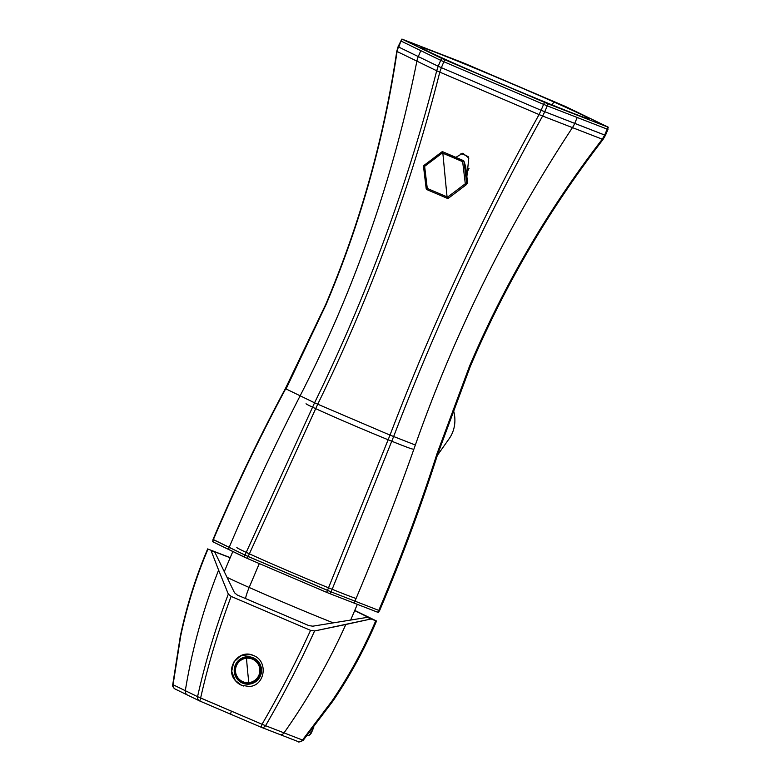 <?xml version="1.0" encoding="UTF-8"?>
<svg xmlns="http://www.w3.org/2000/svg" width="781" height="781" viewBox="0 0 781 781"><rect width="100%" height="100%" fill="white"/><g stroke="black" fill="none" stroke-linecap="round" stroke-linejoin="round"><path stroke-width="1.17" d="M306.054 403.728A57.97 1.318 23 0 0 328.576 414.457A57.97 1.318 -157 0 1 306.054 403.728M455.85 157.362L462.84 153.203L468.795 158.035L466.872 176.672L468.795 158.035L462.84 153.203L455.85 157.362M460.8 188.865L448.519 198.149L460.8 188.865M553.651 101.881A91.24 2.07 -157 0 1 589.108 118.78A91.24 2.07 -157 0 1 543.342 101.345A91.24 2.07 -157 0 1 456.573 64.374A91.24 2.07 -157 0 1 421.125 47.475A91.24 2.07 -157 0 1 466.882 64.901A91.24 2.07 -157 0 1 553.651 101.881L552.323 105.015L553.651 101.881A91.24 2.07 23 0 0 436.559 52.747A91.24 2.07 23 0 0 456.573 64.374A91.24 2.07 23 0 0 573.664 113.509A91.24 2.07 23 0 0 553.651 101.881M378.209 612.421L379.576 610.664C401.395 559.157 420.832 506.84 437.887 453.693L470.357 366.318C504.936 285.065 549.141 209.484 602.971 139.565L605.451 135.328L541.096 110.287L539.075 114.573C482.521 216.181 432.84 323.022 390.012 435.095L415.346 445.024A1180.804 953.835 111.2 0 1 572.453 127.615L602.288 139.194L604.67 135.054L602.288 139.194L572.453 127.615A21.468 17.338 -68.8 0 0 574.699 123.418A21.468 17.338 111.2 0 1 572.453 127.615L542.619 116.027L544.728 111.79L542.619 116.027L539.075 114.573L542.619 116.027C486.143 217.674 436.481 324.525 393.624 436.589C436.481 324.525 486.143 217.674 542.619 116.027L572.453 127.615A1180.804 953.835 -68.8 0 0 415.346 445.024A2146.92 1734.24 111.2 0 1 354.955 601.136L378.795 610.391C400.614 558.874 420.051 506.566 437.096 453.468C420.051 506.566 400.614 558.874 378.795 610.391L354.955 601.136A2146.92 1734.24 -68.8 0 0 415.346 445.024L390.012 435.095C432.84 323.022 482.521 216.181 539.075 114.573L541.096 110.287L604.67 135.054L607.179 129.129L607.96 129.402L607.179 129.129A4.296 3.466 -68.8 0 0 607.598 126.961L565.454 106.47L462.577 62.558L402.235 39.206A4.296 3.925 115.9 0 0 400.907 40.983L398.066 46.733L396.738 51.458C383.803 138.842 360.119 223.2 325.687 304.522L285.407 388.547C259.038 437.721 234.905 488.037 213.008 539.495L212.696 541.702M401.951 39.05L398.066 46.733M402.635 39.284L442.026 58.555A4.296 3.925 115.9 0 0 440.709 60.332L400.907 40.983A4.296 3.925 -64.1 0 1 402.235 39.206L465.71 63.857L565.454 106.47L607.989 127.039M398.847 46.997L400.907 40.983L420.803 50.658L418.294 56.583L398.398 46.909L418.294 56.583A21.468 19.623 115.9 0 0 416.888 61.133L397.08 51.497L398.398 46.909L397.08 51.497C384.145 138.93 360.461 223.337 326.009 304.707L326.009 304.707C360.461 223.337 384.145 138.93 397.08 51.497L397.529 51.585M437.096 453.468L469.566 366.055C504.175 284.753 548.408 209.132 602.288 139.194C548.408 209.132 504.175 284.753 469.566 366.055L437.096 453.468L437.585 453.576M605.119 135.142L607.179 129.129L577.208 117.492L607.179 129.129A4.296 3.466 111.2 0 0 607.598 126.961L547.657 103.697L607.598 126.961M608.272 127.196L607.638 129.216M574.699 123.418L577.208 117.492L574.699 123.418M397.08 51.497L416.888 61.133A1180.804 1079.274 -64.1 0 1 300.148 395.791L314.567 402.811L300.148 395.791A1180.804 1079.274 115.9 0 0 416.888 61.133L436.696 70.768C407.926 184.248 367.216 294.925 314.567 402.811L317.73 404.207L314.567 402.811C367.216 294.925 407.926 184.248 436.696 70.768L439.791 72.135C411.099 185.653 370.409 296.341 317.73 404.207L390.012 435.095L317.73 404.207C370.409 296.341 411.099 185.653 439.791 72.135L539.075 114.573L439.791 72.135L441.363 67.664L439.791 72.135L436.696 70.768L438.19 66.258L436.696 70.768L416.888 61.133A21.468 19.623 -64.1 0 1 418.294 56.583L438.19 66.258L418.294 56.583L420.803 50.658L440.709 60.332L438.19 66.258L441.363 67.664L438.19 66.258L440.709 60.332L443.872 61.738L441.363 67.664L541.096 110.287L441.363 67.664L443.872 61.738L543.615 104.361L541.096 110.287L543.615 104.361L547.237 105.855L543.615 104.361L544.513 102.399L543.615 104.361L443.872 61.738L444.779 59.776L443.872 61.738L440.709 60.332A4.296 3.925 -64.1 0 1 442.026 58.555L547.657 103.697A4.296 3.466 111.2 0 1 547.237 105.855L544.728 111.79L547.237 105.855L577.208 117.492L547.237 105.855A4.296 3.466 -68.8 0 0 547.657 103.697L442.026 58.555L402.235 39.206M285.7 388.772C259.36 437.897 235.237 488.203 213.33 539.681C235.237 488.203 259.36 437.897 285.7 388.772L300.148 395.791L285.7 388.772L326.009 304.707L286.11 388.84M213.789 539.769L244.98 555.076L331.115 591.881A4.296 3.466 111.2 0 1 329.855 593.667L377.535 612.187A4.296 3.466 -68.8 0 0 378.795 610.391A4.296 3.466 111.2 0 1 377.535 612.187L353.695 602.922A4.296 3.466 -68.8 0 0 354.955 601.136A4.296 3.466 111.2 0 1 353.695 602.922L329.855 593.667A4.296 3.466 -68.8 0 0 331.115 591.881L354.955 601.136L331.115 591.881L393.624 436.589L331.115 591.881L327.483 590.387L390.012 435.095L327.483 590.387L248.153 556.482L317.73 404.207L248.153 556.482L244.98 555.076L314.567 402.811L244.98 555.076L229.155 547.374A2146.92 1962.321 -64.1 0 1 300.148 395.791A2146.92 1962.321 115.9 0 0 229.155 547.374L213.33 539.681A4.296 3.925 115.9 0 0 212.969 541.858L213.369 541.936M212.969 541.858L247.372 558.474L326.712 592.379L329.855 593.667L326.712 592.379L327.483 590.387L326.712 592.379L247.372 558.474L248.153 556.482L247.372 558.474L244.629 557.253A4.296 3.925 -64.1 0 1 244.98 555.076A4.296 3.925 115.9 0 0 244.629 557.253L228.804 549.56A4.296 3.925 -64.1 0 1 229.155 547.374A4.296 3.925 115.9 0 0 228.804 549.56L212.969 541.858A4.296 3.925 -64.1 0 1 213.33 539.681L213.33 539.681M236.877 547.501A65.477 1.484 23 0 0 262.299 559.645A65.477 1.484 23 0 0 356.087 598.461A65.477 1.484 -157 0 1 262.299 559.645A65.477 1.484 -157 0 1 236.848 547.52M412.768 449.026A57.97 1.318 -157 0 1 383.696 437.946A57.97 1.318 -157 0 1 328.576 414.457A57.97 1.318 23 0 0 383.696 437.946A57.97 1.318 23 0 0 412.768 449.026M227.056 577.335A67.625 1.533 23 0 0 249.159 587.468A42.935 24.465 113.9 0 0 245.459 598.519A42.935 24.465 -66.1 0 1 249.159 587.468A67.625 1.533 23 0 0 333.262 622.847A67.625 1.533 -157 0 1 249.159 587.468A67.625 1.533 -157 0 1 227.056 577.335M259.302 563.57L249.159 587.468L259.302 563.57M249.178 684.136A13.736 13.658 101 0 1 237.131 678.992L237.131 678.992A13.736 13.658 101 0 1 253.239 657.827A13.736 13.658 101 0 1 249.178 684.136L249.178 684.136A13.736 13.658 -79 0 0 253.239 657.827A13.736 13.658 -79 0 0 237.131 678.992A13.736 13.658 -79 0 0 249.178 684.136M265.56 725.705L265.56 725.705A4.296 3.466 111.2 0 1 261.381 727.336A4.296 3.466 111.2 0 1 261.254 727.277A4.296 3.466 -68.8 0 0 261.381 727.336A4.296 3.466 -68.8 0 0 265.56 725.705L262.055 724.26C279.393 694.368 295.56 663.059 310.565 630.355L314.597 630.96C299.465 663.987 283.122 695.568 265.56 725.705L284.02 732.871A4.296 3.466 111.2 0 1 279.832 734.501A4.296 3.466 111.2 0 1 279.715 734.443A4.296 3.466 -68.8 0 0 279.832 734.501A4.296 3.466 -68.8 0 0 284.02 732.871L265.56 725.705C283.122 695.568 299.465 663.987 314.597 630.96L345.817 624.488A536.732 433.562 111.2 0 1 284.02 732.871L302.472 740.037L332.101 700.86C349.234 675.585 363.78 648.884 375.739 620.758C363.78 648.884 349.234 675.585 332.101 700.86L302.472 740.037L284.02 732.871A536.732 433.562 -68.8 0 0 345.817 624.488L371.102 618.962L376.198 620.846L354.759 610.42L376.198 620.846M375.739 620.758L371.102 618.962L314.597 630.96L310.565 630.355L231.137 596.411C218.465 630.111 208.293 663.987 200.629 698.009C208.293 663.987 218.465 630.111 231.137 596.411L310.565 630.355C295.56 663.059 279.393 694.368 262.055 724.26L197.564 696.652L173.06 684.732L180.675 636.154C186.962 606.241 196.07 577.218 208 549.082L230.229 557.624L208 549.082C196.07 577.218 186.962 606.241 180.675 636.154L173.06 684.732L185.312 690.687A536.732 490.585 -64.1 0 1 218.621 570.13L211.075 550.576L214.834 552.177L211.075 550.576L218.621 570.13A536.732 490.585 115.9 0 0 185.312 690.687A4.296 3.925 115.9 0 0 187.577 695.07A4.296 3.925 -64.1 0 1 185.312 690.687L197.564 696.652C205.247 662.288 215.497 628.1 228.316 594.097L218.621 570.13L228.316 594.097C215.497 628.1 205.247 662.288 197.564 696.652A4.296 3.925 115.9 0 0 199.624 700.938A4.296 3.925 -64.1 0 1 197.564 696.652L200.629 698.009L199.819 701.026L200.629 698.009L262.055 724.26L261.245 727.277L262.055 724.26M241.544 685.279L249.334 686.479C265.081 685.777 268.625 661.126 253.513 655.523C238.966 648.455 224.489 668.438 235.218 680.446L241.583 685.288A16.098 16.01 101 0 1 250.623 654.605A16.098 16.01 -79 0 0 235.286 680.456L231.664 671.416L233.773 662.073L240.802 655.669L250.301 654.537L253.513 655.523C268.625 661.126 265.081 685.777 249.334 686.479L241.544 685.279L235.286 680.456A16.098 16.01 -79 0 0 243.867 686.069A16.098 16.01 101 0 1 241.583 685.288L241.544 685.279M302.921 740.115L302.472 740.037A4.296 3.466 111.2 0 1 298.293 741.657A4.296 3.466 111.2 0 1 298.166 741.608L279.959 734.54M279.715 734.443L261.508 727.375M298.166 741.608A4.296 3.466 -68.8 0 0 298.293 741.657L261.381 727.336L230.541 714.156L231.342 711.14L230.532 714.146L199.624 700.938L175.12 689.027A4.296 3.925 -64.1 0 1 173.06 684.732L173.509 684.81M302.472 740.037L303.135 740.417C296.272 743.649 299.103 740.818 298.293 741.657A4.296 3.466 -68.8 0 0 302.472 740.037M311.092 733.115L309.53 732.637A1502.839 34.091 -157 0 1 311.092 733.115L311.092 733.115A4.296 4.198 106.8 0 1 307.021 735.731A4.296 4.198 -73.2 0 0 311.092 733.115L313.308 727.882L311.092 733.115M372.439 619.245L354.681 610.605L371.99 619.157M371.102 618.962L367.343 617.351L371.102 618.962M211.749 550.683L214.834 552.177L234.476 592.72L237.297 595.034L308.768 625.571L237.297 595.034L234.476 592.72L214.834 552.177L211.749 550.683L230.18 557.751L212.198 550.771M312.79 626.186L308.768 625.571L312.79 626.186L367.343 617.351L312.79 626.186M231.137 596.411L228.316 594.097L231.137 596.411M199.819 701.026L230.541 714.156M173.06 684.732A4.296 3.925 115.9 0 0 175.12 689.027C172.982 687.26 172.181 685.825 172.728 684.712L173.06 684.732M249.08 683.697A13.306 13.228 -79 0 0 250.35 657.397A13.306 13.228 -79 0 0 246.542 657.212L246.503 658.227A12.271 12.193 101 0 1 259.819 669.229A12.271 12.193 101 0 1 248.846 682.633A64.403 6.707 -95.7 0 1 247.548 670.41A64.403 6.707 -95.7 0 1 246.503 658.227A64.403 6.707 84.3 0 0 247.548 670.41A64.403 6.707 84.3 0 0 248.846 682.633A12.271 12.193 101 0 1 235.53 671.64A12.271 12.193 101 0 1 246.503 658.227A12.271 12.193 -79 0 0 235.53 671.64A12.271 12.193 -79 0 0 248.846 682.633L249.08 683.697A13.306 13.228 101 0 1 245.263 683.521A13.306 13.228 -79 0 0 249.08 683.697L248.846 682.633A12.271 12.193 -79 0 0 259.819 669.229A12.271 12.193 -79 0 0 246.503 658.227L246.542 657.212A13.306 13.228 101 0 1 250.35 657.397A13.306 13.228 101 0 1 250.408 657.407A13.306 13.228 101 0 1 249.139 683.717A13.306 13.228 101 0 1 245.322 683.531A13.306 13.228 101 0 1 245.293 683.531A13.306 13.228 101 0 1 246.532 657.212L250.35 657.397A13.306 13.228 101 0 1 249.08 683.697M246.532 657.212C231.762 657.846 230.649 681.549 245.263 683.521L245.322 683.531A13.306 13.228 -79 0 0 261.088 671.074A13.306 13.228 -79 0 0 250.379 657.397L250.408 657.407M453.205 409.459A38.64 34.442 35.3 0 1 449.153 438.707A38.64 34.442 -144.7 0 0 453.205 409.459M469.03 168.276A30.059 3.192 -66.9 0 1 466.452 173.118A30.059 3.192 113.1 0 0 469.03 168.276M460.927 153.701A8.591 2.236 24.8 0 1 468.346 156.805A8.591 2.236 -155.2 0 0 460.927 153.701M441.695 152.041L441.695 152.041A855.673 142.894 -36.4 0 0 424.044 165.387L424.63 166.363L424.024 165.377L441.695 152.012L442.319 152.988L442.973 151.856L463.992 161.325L465.661 166.587L467.565 182.451L465.661 166.587A1.289 1.279 -17.9 0 0 465.613 166.343A1.289 1.279 162.1 0 1 465.661 166.587L464.051 161.569L465.661 166.587L467.565 182.451L466.687 183.603L464.051 161.569A1.289 1.279 -17.9 0 0 463.279 160.544L442.973 151.865L442.319 152.988L441.714 152.022A1.289 1.269 135.6 0 1 442.964 151.856L442.973 151.865A855.673 54.797 23.5 0 1 443.52 152.1A855.673 54.797 23.5 0 1 463.27 160.535L463.279 160.544A1.289 1.279 162.1 0 1 464.051 161.569L462.655 161.677L465.3 183.75L447.611 197.124L448.519 198.149L466.189 184.785L465.3 183.75L466.687 183.603A1.289 1.289 37.3 0 1 466.189 184.785L466.189 184.785A855.673 5.379 142.9 0 1 448.519 198.149A1.289 1.279 50 0 1 447.259 198.306L447.611 197.124L427.275 188.436L424.63 166.363L442.319 152.988L442.866 153.222A858.768 89.405 84.3 0 0 444.936 175.051A858.768 89.405 84.3 0 0 447.064 196.89A858.768 89.405 -95.7 0 1 444.936 175.051A858.768 89.405 -95.7 0 1 442.866 153.222L462.655 161.677L463.279 160.535L462.655 161.677A856.962 54.875 -156.5 0 0 442.866 153.222A856.962 54.875 -156.5 0 0 442.319 152.988A856.962 143.108 143.6 0 0 424.63 166.363L423.546 166.568A1.289 1.259 106.8 0 1 424.015 165.406M467.311 183.389L467.311 183.389A1.289 1.289 -142.7 0 0 467.565 182.451A1.289 1.289 37.3 0 1 467.311 183.389L467.565 182.451L466.687 183.603L465.3 183.75A856.962 13.98 -96.9 0 1 462.655 161.677L464.051 161.569A855.673 13.96 83.1 0 0 466.687 183.603A1.289 1.289 -142.7 0 1 466.433 184.541L467.311 183.389M447.23 198.296L447.23 198.296A855.673 93.476 -157.5 0 1 446.712 198.071A855.673 93.476 -157.5 0 1 426.953 189.627L426.934 189.627A1.289 1.269 77.9 0 1 426.182 188.602L427.275 188.436L426.953 189.627L447.259 198.306M424.024 165.377L423.517 166.558L426.182 188.602A855.673 162.233 -97.2 0 1 423.546 166.568L424.63 166.363A856.962 162.477 82.8 0 0 427.275 188.436L426.162 188.602L426.934 189.627L427.275 188.436A856.962 93.613 22.5 0 0 447.064 196.89A856.962 93.613 22.5 0 0 447.611 197.124L447.24 198.306L448.519 198.149L447.611 197.124A856.962 5.389 -37.1 0 0 465.3 183.75L466.189 184.785A1.289 1.289 -142.7 0 0 466.433 184.541L448.519 198.149M429.374 479.583L432.547 470.084M607.96 129.402L605.451 135.328M232.826 551.513L224.284 571.633M357.337 604.348L350.679 620.036M303.135 740.417L332.813 701.221C349.986 675.916 364.551 649.187 376.52 621.032M230.532 714.146L261.245 727.277M307.001 735.751L308.759 735.517L311.277 733.144L313.747 727.336M172.728 684.712L180.333 636.076C186.62 606.124 195.728 577.071 207.678 548.897M449.153 438.707L437.34 455.401M466.472 173.284L469 168.491M441.685 152.012L442.973 151.856M447.24 198.306L426.934 189.627"/></g></svg>
